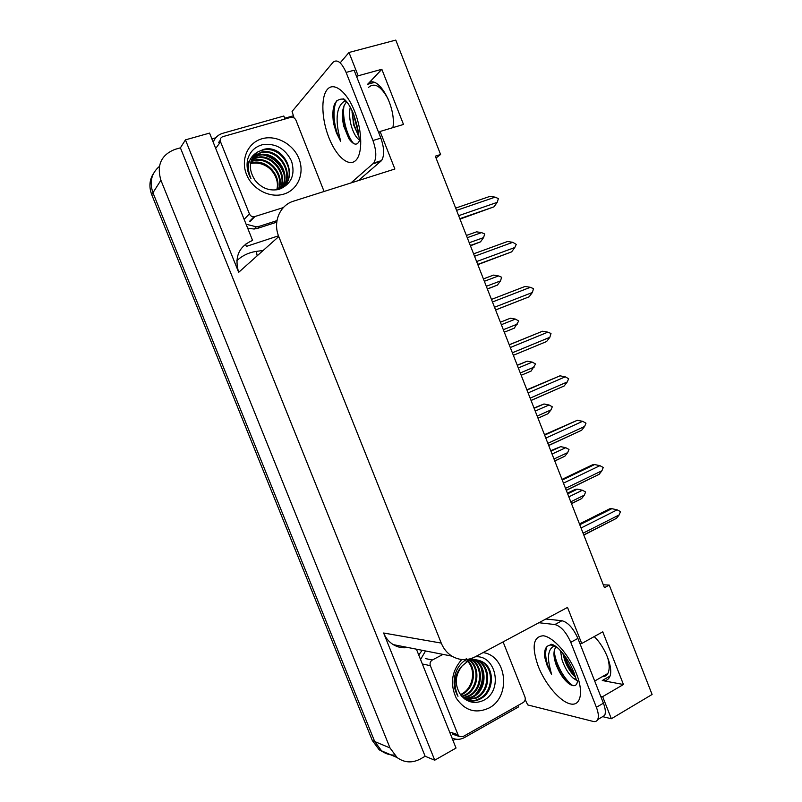 <?xml version="1.0" encoding="UTF-8"?>
<svg xmlns="http://www.w3.org/2000/svg" width="802" height="802" viewBox="0 0 802 802"><rect width="100%" height="100%" fill="white"/><g stroke="black" fill="none" stroke-linecap="round" stroke-linejoin="round"><path stroke-width="1.2" d="M436.037 158.014L440.589 154.495L395.787 40.1L348.99 52.481L358.163 75.789L381.832 69.283L367.637 84.29C376.83 72.441 396.619 106.014 392.91 127.628M394.424 755.053C389.682 755.163 385.411 753.75 381.602 750.842L374.704 741.529L152.951 192.761C149.272 182.064 151.408 173.292 159.367 166.445C151.408 173.292 149.272 182.064 152.951 192.761L374.704 741.529L381.602 750.842L397.11 757.559L390.003 747.945L160.901 180.239C156.49 165.192 161.162 154.906 174.926 149.393L180.41 147.839L425.14 756.276L420.288 759.023C412.118 763.263 404.388 762.782 397.11 757.559M455.476 739.133L453.02 740.517M278.495 235.828L246.354 246.404L245.452 244.159M211.898 138.906L215.758 137.804M284.69 118.255L293.532 115.749M378.734 132.731L380.098 131.478L394.875 169.011L293.582 201.152C279.848 205.132 272.65 222.074 278.765 236.55L441.24 643.084L383.627 633.009L434.734 760.186L456.037 748.055L416.408 649.169M252.6 240.46L209.563 133.092L185.442 139.869L238.675 272.319C234.244 257.211 238.735 246.635 252.139 240.61L252.6 240.46M383.627 633.009C385.702 638.031 388.9 641.901 393.241 644.628C397.822 647.374 402.714 648.327 407.917 647.505M185.442 139.869L180.41 147.839M348.99 52.481L340.168 62.867M600.668 696.226L602.653 696.647L611.355 718.742L652.096 694.472L609.249 585.079L603.304 584.798M611.355 718.742L602.663 716.647M434.734 760.186L425.14 756.276M380.198 88.009L381.02 87.177M441.24 643.084C443.556 648.738 447.115 653.089 451.907 656.136C459.526 660.557 467.275 660.788 475.155 656.838L567.515 607.415L581.731 643.505L579.796 643.234M358.163 75.789L356.86 77.213M594.202 636.587C605.871 647.675 614.111 669.931 609.36 677.439C607.866 680.066 605.5 681.088 602.272 680.517L623.445 684.507L602.763 631.836L581.731 643.505M623.445 684.507L602.653 696.647M440.589 154.495L435.316 156.179L604.427 587.666L609.249 585.079M381.832 69.283L403.496 124.45L380.098 131.478M384.77 752.877L379.216 749.8L372.349 740.547L151.728 194.685C148.811 186.886 149.433 179.738 153.613 173.252M571.465 503.556L581.661 498.553L571.515 503.696M568.839 496.849L582.392 490.253L585.63 491.977L584.307 495.165L570.773 501.791M567.405 493.19L575.315 489.36L577.33 489.16L567.656 493.852M581.661 498.553L584.307 495.165M582.392 490.253L577.33 489.16M579.455 523.947L609.65 508.819L611.846 508.679L579.776 524.759M581.049 528.007L617.149 509.841L611.846 508.679M617.149 509.841L620.477 511.606L619.134 514.944L583.074 533.18M583.746 534.894L616.517 518.282L583.816 535.074M616.517 518.282L619.134 514.944M554.763 460.939L564.859 456.208L554.804 461.04M552.057 454.042L565.741 447.696L568.999 449.461L567.666 452.619L554.002 458.995M550.733 450.674L560.688 446.654L550.934 451.165M564.859 456.208L567.666 452.619M565.741 447.696L560.688 446.654M538.002 418.183L548.007 413.722L538.022 418.243M535.225 411.085L549.029 404.98L552.307 406.794L550.964 409.922L537.17 416.058M534.012 408.007L543.987 403.987L534.142 408.328M548.007 413.722L550.964 409.922M549.029 404.98L543.987 403.987M518.323 367.968L532.257 362.113L535.566 363.978L531.104 371.085L521.19 375.286M534.192 367.075L520.277 372.96M517.23 365.181L527.225 361.181L517.29 365.341M532.257 362.113L527.225 361.181M561.991 479.395L592.477 464.839L594.623 464.558L562.242 480.027M563.465 483.145L599.916 465.661L594.623 464.558M599.916 465.661L603.264 467.476L601.911 470.774L565.5 488.338M566.232 490.222L599.134 474.333L566.302 490.383M599.134 474.333L601.911 470.774M544.468 434.674L577.33 420.278L544.648 435.135M545.811 438.103L582.613 421.321L577.33 420.278M582.613 421.321L585.991 423.185L584.618 426.453L547.856 443.316M548.668 445.401L581.671 430.233L548.718 445.521M581.671 430.233L584.618 426.453M526.874 389.792L559.986 375.827L526.984 390.063M528.097 392.9L565.25 376.82L559.986 375.827M565.25 376.82L568.648 378.734L567.265 381.963L530.142 398.133M531.044 400.429L564.157 385.973L531.064 400.489M564.157 385.973L567.265 381.963M509.22 344.74L542.573 331.216L509.25 344.83M510.313 347.527L547.826 332.148L542.573 331.216M547.826 332.148L550.994 333.462L549.841 337.311L512.368 352.78M549.841 337.311L546.603 341.532L513.35 355.296M360.008 139.227C357.762 145.934 354.043 145.753 348.86 138.686L343.797 126.305C341.371 115.588 342.113 107.699 346.023 102.626M346.775 101.804L344.609 101.052C337.492 105.663 335.437 115.959 338.434 131.919L340.67 141.342L336.449 132.911L333.502 123.257C331.477 107.147 334.464 99.077 342.474 99.057L345.512 100.4M350.273 107.067C349.04 113.202 349.492 119.839 351.627 126.987C353.903 133.964 356.609 138.345 359.757 140.119M352.048 110.556L353.572 124.741L358.715 136.2M368.529 87.378C374.664 82.125 381.361 86.315 388.619 99.959M294.083 117.954L292.078 111.448L333.02 62.305C337.151 58.877 341.512 62.255 346.103 72.421L354.113 70.235L380.86 138.124C384.318 148.069 384.549 155.548 381.562 160.58L358.414 180.58M346.103 72.421L372.95 140.52C376.439 150.485 376.709 157.984 373.772 163.017L350.945 182.946M247.688 228.199L254.074 229.031L257.642 228.339L276.75 222.154M257.642 228.339L259.908 226.134L256.319 226.826L246.084 224.199M213.272 142.325C214.916 137.744 218.074 134.726 222.755 133.292L283.828 116.029L285.051 118.987M259.908 226.134L276.971 220.62M351.978 111.809L354.143 125.002L358.283 135.598M342.404 113.673L344.228 126.135L349.311 139.368M332.76 114.115L333.502 123.257M353.291 113.413L358.344 132.992M343.998 105.804C341.943 117.894 347.276 136.601 353.722 143.658M337.02 100.42C331.517 108.952 334.063 129.292 340.67 141.342M607.385 656.698C609.62 664.106 609.771 669.7 607.836 673.479C606.593 675.665 604.718 676.738 602.222 676.708M577.52 680.728C577.079 685.61 574.643 686.883 570.192 684.537C564.428 680.708 559.666 673.911 555.906 664.146L555.485 662.863C553.23 655.294 553.49 649.921 556.257 646.763L553.36 646.452C548.819 649.239 547.465 655.445 549.3 665.079L551.565 674.492L547.195 665.64L544.698 657.179C543.977 649.49 546.052 645.43 550.904 644.988L555.405 646.081M555.104 645.941L553.36 646.452M560.508 650.673L561.951 659.615C564.568 667.454 568.227 673.57 572.949 677.961L576.518 680.317M562.954 653.51L564.678 660.257C567.455 667.575 571.064 673.189 575.505 677.109M545.851 619.004L561.951 620.728C567.986 622.312 573.3 628.207 577.891 638.392L603.415 703.184C605.47 708.627 605.881 712.727 604.638 715.474L601.239 717.489M538.914 622.723L554.884 624.537C560.879 626.172 566.172 632.096 570.773 642.322L596.397 707.294C598.462 712.757 598.893 716.858 597.67 719.605C596.758 721.329 595.244 721.93 593.109 721.419L527.726 704.918L525.19 699.645M518.052 705.449L518.663 706.843L464.589 737.499C460.368 739.765 456.178 739.925 451.997 737.97M422.203 650.312L418.714 654.943M420.549 659.525L425.541 650.963M563.124 654.512L564.267 658.101C567.074 665.6 570.813 671.916 575.495 677.058M554.393 658.352L555.555 662.181C558.583 670.532 562.703 677.429 567.896 682.883M564.758 655.846C567.104 662.793 570.342 668.858 574.483 674.021M554.242 650.753C555.024 663.064 564.387 679.815 572.778 685.6M546.974 646.562C544.247 653.319 545.781 662.632 551.565 674.492M251.066 163.418C258.545 162.114 265.292 164.3 271.327 169.964M261.963 138.766C276.038 134.606 293.231 143.979 298.945 158.626C304.85 173.212 297.983 189.753 284.008 194.044C270.114 198.555 252.399 189.412 246.515 174.415C240.42 159.478 247.808 142.706 261.963 138.766M279.146 189.332C291.347 184.209 295.487 174.806 291.547 161.112C285.131 148.38 275.427 142.916 262.434 144.721C254.805 146.826 249.873 151.738 247.638 159.458C246.274 166.004 247.397 172.39 250.996 178.615C245.983 166.846 248.079 158.044 257.272 152.19C248.861 160.059 248.139 169.463 255.116 180.38C261.773 188.38 269.783 191.367 279.146 189.332M284.169 185.773C297.783 172.6 281.412 145.463 263.307 149.974L262.114 150.265M278.505 189.503C300.6 181.422 286.043 143.859 263.888 149.292L257.272 152.19M282.875 186.916C294.514 173.292 278.254 148.36 261.031 152.691L253.111 156.691M281.442 188.54C296.449 175.949 280.229 147.357 261.592 152.009L253.362 156.32M281.482 187.929C291.206 174.054 275.156 151.227 258.775 155.357L252.229 158.255M281.843 187.688C292.038 173.854 275.928 150.515 259.337 154.696L252.44 157.854M279.978 188.811C287.868 174.836 272.109 154.064 256.55 158.004L251.507 159.919M280.369 188.6C288.7 174.635 272.86 153.362 257.111 157.342L251.668 159.498M278.384 189.523C284.469 175.608 269.081 156.891 254.364 160.611L250.936 161.703M278.785 189.382C285.332 175.438 269.843 156.179 254.906 159.959L251.056 161.242M276.73 189.843C280.85 176.089 265.953 159.738 252.199 163.177L250.535 163.608M277.161 189.773C281.753 175.969 266.735 159.027 252.74 162.535L251.577 162.826M249.382 160.981L247.056 164.841M248.7 161.874L247.076 163.839M283.367 207.568L253.973 216.821C251.878 216.841 250.354 215.868 249.412 213.873L220.54 141.784C219.798 139.277 220.56 137.573 222.806 136.661L290.815 117.353C293.111 117.002 294.825 117.954 295.968 120.23L324.078 191.467M283.296 171.087C279.888 163.518 274.404 158.335 266.845 155.538M284.078 174.415C280.61 164.179 273.823 157.723 263.708 155.057M466.213 658.572L470.724 664.497M483.075 652.597C506.974 655.695 511.425 696.798 488.949 708.046C475.736 713.991 464.839 710.692 456.268 698.171C449.802 684.016 451.626 671.144 461.741 659.535M466.724 700.276C471.466 701.63 475.947 701.199 480.177 698.973C494.303 692.316 495.115 668.216 482.423 661.83C477.31 659.134 472.188 659.154 467.035 661.891L462.263 665.76C454.794 675.384 454.333 685.189 460.879 695.184C467.155 702.402 474.543 704.206 483.065 700.587C503.806 691.214 496.157 654.382 475.145 656.848M466.934 700.336C471.315 701.289 475.426 700.758 479.265 698.732C493.37 692.086 494.182 668.036 481.501 661.65C476.398 658.953 471.275 658.973 466.142 661.71M465.892 699.775L475.616 697.77C489.651 691.174 490.463 667.274 477.852 660.938L475.406 659.805M474.964 659.655L473.621 659.284M466.183 699.956L476.528 698.011C490.573 691.404 491.395 667.464 478.754 661.119L475.867 659.825M475.426 659.695C471.827 658.703 468.308 658.953 464.879 660.457M464.558 698.863L472.027 696.828C485.982 690.271 486.804 666.532 474.243 660.236L473.541 659.856M464.909 699.123L472.919 697.068C486.894 690.502 487.716 666.723 475.145 660.407L474.012 659.815M473.571 659.625L472.258 659.124M463.165 697.7L468.478 695.895C481.852 689.59 483.315 667.134 471.656 660.136M463.516 698.011L469.36 696.126C482.974 689.73 484.157 666.743 472.127 660.046M461.772 696.276L464.97 694.973C477.36 689.028 479.887 668.808 469.741 660.668M462.112 696.657L465.842 695.204C478.483 689.169 480.749 668.377 470.223 660.507M460.428 694.612L461.521 694.061C472.939 688.477 476.328 670.482 467.797 661.49M460.759 695.033L462.373 694.291C474.032 688.607 477.23 670.071 468.288 661.259M503.095 641.891L524.959 696.978C525.661 699.344 525.069 701.199 523.185 702.542L462.975 736.627L459.376 736.507L458.002 734.752L430.353 665.71C429.631 663.264 430.283 661.369 432.308 660.016L442.995 654.392M466.283 659.555C460.107 663.374 456.188 669.239 454.533 677.149C453.441 684.136 454.584 690.512 457.982 696.276C452.919 684.397 454.353 674.221 462.263 665.76M475.245 694.692C482.112 686.502 484.037 677.439 481.03 667.495M501.36 324.7L515.425 319.096L518.754 321.011L514.303 328.158L504.298 332.188M517.37 324.078L503.325 329.712M515.425 319.096L510.413 318.224L500.388 322.203M487.395 289.061L497.44 285.081L487.345 288.931M484.348 281.281L498.533 275.928L501.641 277.251L500.488 280.921L486.313 286.304M498.533 275.928L493.531 275.106L483.416 278.906M497.44 285.081L500.488 280.921M470.443 245.813L480.518 241.843L470.323 245.512M467.265 237.703L481.581 232.61L484.709 233.983L483.546 237.623L469.24 242.745M481.581 232.61L476.599 231.838L466.383 235.457M480.518 241.843L483.546 237.623M492.458 301.983L530.333 287.306L525.089 286.434L491.456 299.427M530.333 287.306L533.52 288.67L532.358 292.499L494.523 307.246M495.596 309.983L529.14 296.8L495.576 309.933M529.14 296.8L532.358 292.499M474.543 256.269L512.779 242.304L507.546 241.492L473.591 253.853M512.779 242.304L516.247 244.389L514.804 247.517L476.619 261.552M477.822 264.64L511.606 251.888L477.731 264.399M511.606 251.888L514.804 247.517M456.559 210.375L495.155 197.142L489.942 196.38L455.666 208.099M495.155 197.142L498.393 198.605L497.19 202.365L458.634 215.688M459.977 219.116L494.012 206.826L459.817 218.685M494.012 206.826L497.19 202.365M367.637 84.29L374.243 82.446M160.901 180.239L151.728 194.685M390.003 747.945L372.349 740.547M278.765 236.55L238.675 272.319M602.272 680.517L609.951 676.086M263.186 250.455L256.389 251.387C248.841 252.48 242.314 255.587 236.801 260.72M256.389 251.387L257.141 255.838M354.685 111.508C362.534 131.247 362.674 154.465 355.497 160.661C348.419 167.137 336.208 156.29 328.98 137.864C321.652 119.538 320.67 97.032 327.336 89.423C333.883 81.523 346.925 91.659 354.685 111.508M372.95 140.52L380.86 138.124M373.06 163.778L380.84 161.342M576.397 673.52C583.926 692.417 580.688 706.552 570.212 703.875C559.846 701.489 545.19 684.036 538.292 666.452C531.445 646.733 533.109 636.507 543.295 635.775C553.179 636.878 569.029 654.643 576.397 673.52M572.949 677.961L576.327 679.825M577.891 638.392L570.773 642.322M596.397 707.294L603.415 703.184M561.951 620.728L554.884 624.537M254.825 216.65L250.324 221.242M249.412 213.873L244.971 218.505M220.219 140.28L218.725 142.365M220.54 141.784L216.48 147.418M458.002 734.752L450.864 732.316M432.308 660.016L425.501 658.582M430.353 665.71L423.566 664.186M451.907 656.136L393.241 644.628M379.216 749.8L381.602 750.842M359.286 138.726L358.474 134.044C358.394 130.335 356.76 123.698 353.582 114.135M342.474 99.057L343.507 98.826C343.767 98.796 348.148 101.303 353.451 113.804M256.319 226.826L254.074 229.031M381.562 160.58L373.772 163.017M353.572 124.741L354.143 125.002M607.836 673.479L594.693 681.038M576.638 680.557L573.761 672.096M550.904 644.988L550.884 644.968C549.601 644.347 552.147 642.713 558.814 648.948C564.939 655.194 569.861 662.753 573.56 671.625M604.638 715.474L597.67 719.605M564.678 660.257L564.267 658.101M555.906 664.146L555.555 662.181M263.888 149.292L263.307 149.974M261.592 152.009L261.031 152.691M259.337 154.696L258.775 155.357M257.111 157.342L256.55 158.004M254.906 159.959L254.364 160.611M252.74 162.535L252.199 163.177M253.973 216.821L249.472 221.402M482.423 661.83L481.501 661.65M478.754 661.119L477.852 660.938M475.145 660.407L474.243 660.236M459.376 736.507L452.228 734.051"/></g></svg>
